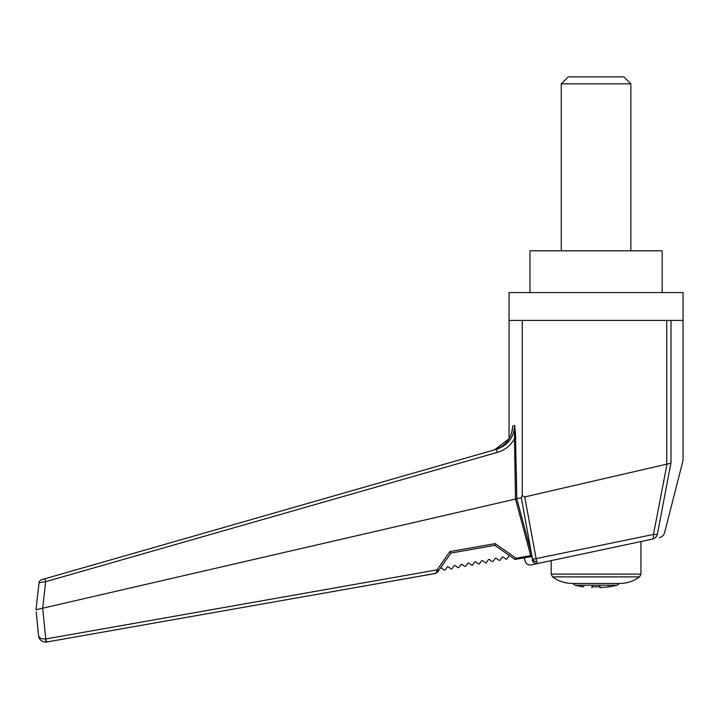 <?xml version="1.0" encoding="UTF-8"?>
<svg xmlns="http://www.w3.org/2000/svg" width="719" height="719" viewBox="0 0 719 719"><rect width="100%" height="100%" fill="white"/><g stroke="black" fill="none" stroke-linecap="round" stroke-linejoin="round"><path stroke-width="1.08" d="M592.582 586.848L591.863 587.594L591.854 586.803L600.275 586.803L600.257 587.594L609.038 586.803M592.582 586.219L591.854 586.803L592.582 586.219L592.582 586.92M608.238 586.219L609.038 586.911L617.154 585.212L574.975 585.212L572.791 583.451M599.538 586.848L600.257 587.594L609.011 586.812M599.538 586.219L600.275 586.803L599.538 586.219M623.894 76.906L568.226 76.906L561.269 83.862L630.86 83.862L623.894 76.906M552.578 576.899C558.483 581.204 565.098 583.388 572.405 583.451L619.724 583.451C627.031 583.388 633.637 581.204 639.542 576.899L552.578 576.899L551.176 574.104L640.944 574.104L640.944 541.551L652.376 539.124L537.722 563.489C528.771 565.395 528.771 565.395 537.722 563.489A4.871 4.682 78 0 1 532.204 559.984L532.536 559.328A4.871 3.694 4.5 0 0 536.725 561.755L536.122 558.609L653.454 534.46L667.025 464.097L524.735 496.928L536.122 558.609L532.536 559.328L521.302 497.719L516.79 498.761L531.494 553.639L530.236 553.918L515.505 499.058L514.489 438.86L515.775 438.77L514.687 425.513L512.683 426.151C511.856 438.087 505.781 445.978 494.474 449.851C504.765 446.436 510.769 439.39 512.494 428.704L512.234 430.483M666.738 320.404L509.07 320.404L509.07 292.561L683.05 292.561L683.05 320.404L666.738 320.404L666.738 464.141M531.665 564.783L535.08 564.056M535.511 563.966L536.94 563.66M539.987 563.013L544.544 562.042M549.127 561.072L551.176 560.631L551.176 574.104M652.376 539.124L652.376 539.124A6.956 6.678 -102 0 0 657.436 534.046A6.956 1.789 -169.1 0 1 653.454 534.46A6.956 2.193 78 0 1 652.376 539.124L652.376 539.124M641.294 541.479L550.826 560.703M662.172 292.561L662.172 250.814L529.948 250.814L529.948 292.561M630.86 250.877L630.86 83.862M536.725 561.755L537.722 563.489M670.998 320.404L670.998 463.162C687.04 459.459 687.04 459.459 670.998 463.162L667.025 464.097M670.872 463.216L657.436 534.046C667.025 532.06 667.025 532.06 657.436 534.046M649.724 535.224L641.294 536.949M548.66 556.012L542.36 557.315M538.792 558.052L536.122 558.609M494.519 449.842L509.07 438.752L509.07 320.404M512.18 431.005L512.485 428.722M497.269 452.404C504.783 450.166 510.526 445.654 514.489 438.86L514.687 425.513C513.959 437.512 507.884 445.429 496.461 449.276L497.269 452.404L45.683 581.68L39.078 582.66A3.478 3.478 0 0 1 41.576 579.721L44.929 578.75L45.683 581.68L42.673 608.22L35.959 609.73L39.078 582.66M515.424 432.218L516.79 498.761L515.523 499.049M516.79 498.761L516.341 473.048M532.159 557.252L530.451 556.722L530.236 553.918M531.943 557.36L530.451 556.722L515.388 559.373L516.305 559.211L516.107 558.241L531.934 555.374M515.415 432.173L515.316 431.121M41.576 579.721L496.326 449.321M43.76 598.594L42.673 608.22L45.773 638.975C41.459 639.074 39.069 638.041 38.583 635.857L36.184 612.04M46.088 642.094C41.747 641.923 39.248 639.847 38.583 635.857L38.583 635.857C39.248 639.847 41.747 641.923 46.088 642.094L45.773 638.975L46.717 642.013L46.088 642.094L45.773 638.975L437.089 569.852L438.545 570.742L435.381 573.483L46.717 642.013M39.455 637.447L38.583 635.866L37.172 621.845M38.449 588.079L35.959 609.73M436.388 572.27L435.381 573.483L437.628 572.054A1.744 1.025 -145 0 1 436.388 572.27L437.089 569.852L449.878 551.599L495.193 543.6L516.107 558.241L514.606 559.202L494.807 545.335L495.193 543.6L494.807 545.335L450.912 553.082L437.628 572.054M435.633 573.394L357.649 587.189M436.801 570.841L436.649 571.362M515.388 559.373A1.043 1.043 0 0 1 514.606 559.202L510.652 556.425M528.887 555.994L526.38 556.434M531.808 557.441C522.156 559.148 522.156 559.148 531.808 557.441M521.302 497.719L522.255 495.688L524.735 496.928M440.37 568.136A0.692 0.692 0 0 1 441.34 567.965L444.225 569.987A0.692 0.692 0 0 0 445.196 569.816L447.218 566.932A0.692 0.692 0 0 1 448.189 566.761L451.083 568.783A0.692 0.692 0 0 0 452.053 568.612L454.075 565.718A0.692 0.692 0 0 1 455.046 565.547L457.931 567.57A0.692 0.692 0 0 0 458.902 567.399L460.924 564.514A0.692 0.692 0 0 1 461.895 564.343L464.789 566.365A0.692 0.692 0 0 0 465.759 566.195L467.781 563.301A0.692 0.692 0 0 1 468.752 563.13L471.637 565.152A0.692 0.692 0 0 0 472.608 564.981L474.63 562.096A0.692 0.692 0 0 1 475.601 561.925L478.495 563.948A0.692 0.692 0 0 0 479.465 563.777L481.487 560.883A0.692 0.692 0 0 1 482.458 560.712L485.343 562.743A0.692 0.692 0 0 0 486.314 562.573L488.345 559.679A0.692 0.692 0 0 1 489.306 559.508L492.2 561.53A0.692 0.692 0 0 0 493.171 561.359L495.193 558.465A0.692 0.692 0 0 1 496.164 558.295L499.058 560.326A0.692 0.692 0 0 0 500.02 560.155L502.051 557.261A0.692 0.692 0 0 1 503.012 557.09L505.906 559.112A0.692 0.692 0 0 0 506.877 558.942L508.899 556.057A0.692 0.692 0 0 1 509.87 555.877L494.807 545.335L450.912 553.073L449.878 551.599M42.7 608.211L515.505 499.058M522.255 320.404L522.255 495.688M574.975 585.212L583.082 586.911L583.882 586.219M619.338 583.451L617.154 585.212M640.944 574.104L639.542 576.899M600.167 586.821L591.953 586.821M561.269 250.814L561.269 83.862M523.378 557.962L524.564 558.726L525.283 561.413C526.263 564.082 528.168 565.251 530.999 564.918M683.05 320.404L683.05 460.376L664.635 532.554C663.808 535.269 662.037 536.967 659.341 537.641M512.494 428.704L512.332 430.241"/></g></svg>
